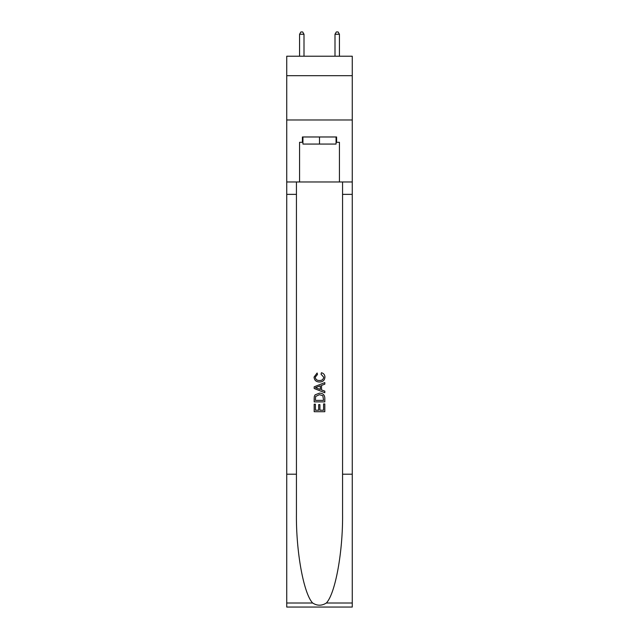 <?xml version="1.0" encoding="UTF-8"?>
<svg xmlns="http://www.w3.org/2000/svg" width="639" height="639" viewBox="0 0 639 639"><rect width="100%" height="100%" fill="white"/><g stroke="black" fill="none" stroke-linecap="round" stroke-linejoin="round"><path stroke-width="0.96" d="M352.265 75.698L352.265 56.216L286.735 56.216L286.735 75.698L352.265 75.698L352.265 119.98L286.735 119.98L286.735 75.698M336.058 136.978L336.058 144.063L302.942 144.063L302.942 136.978M319.5 136.978L319.5 144.063M323.582 403.936L323.582 410.198L319.907 410.198L323.582 410.198L323.582 403.936L324.812 403.936L324.812 411.7L314.18 411.7L314.18 404.207L314.18 411.7M318.677 404.615L318.677 410.198L315.41 410.198L318.677 410.198L318.677 404.615L319.907 404.615L319.907 410.198M315.099 394.83L314.332 396.38L315.099 394.83L319.436 393.169C322.839 393.153 324.628 394.79 324.812 398.081L324.812 401.891L314.18 401.891L314.18 398.257L314.18 401.891M321.409 372.737L321.058 374.23L321.409 372.737C323.661 373.32 324.836 374.766 324.947 377.074C324.66 380.333 322.815 381.978 319.42 381.994L319.42 381.994C316.153 381.93 314.364 380.293 314.045 377.098L317.136 373.008L317.455 374.502L315.275 377.178C315.586 379.47 316.968 380.58 319.412 380.501C321.896 380.628 323.334 379.534 323.717 377.21L321.058 374.23M326.353 603.008L352.265 603.008L352.265 607.05L286.735 607.05L286.735 474.21L296.432 474.21L296.432 513.708C295.961 551.449 303.621 593.623 312.647 603.008C317.216 605.924 321.776 605.924 326.353 603.008C335.379 593.623 343.039 551.449 342.568 513.708L342.568 181.971M314.18 386.811L314.18 388.496L324.812 392.713L314.18 388.496L314.18 386.811L324.812 382.585L314.18 386.811M342.568 474.21L352.265 474.21L352.265 119.98M286.735 474.21L286.735 119.98M296.432 181.971L296.432 474.21M352.265 603.008L352.265 474.21M286.735 181.971L299.571 181.971L299.571 142.297L302.942 142.297M336.058 142.297L336.593 142.297L336.593 136.978L302.407 136.978L302.407 142.297M336.593 142.297L339.429 142.297L339.429 181.971L352.265 181.971M299.571 181.971L339.429 181.971M324.812 382.585L324.812 384.175L321.537 385.389L321.537 389.918L324.812 391.124L324.812 392.713M317.367 388.376L320.315 389.463L320.315 385.836L315.41 387.649L317.367 388.376M320.315 385.836L320.315 389.463M314.18 398.257L314.332 396.38M322.831 395.693L323.582 400.389L322.831 395.693L319.412 394.67L315.626 396.484L315.41 400.389L323.582 400.389L315.41 400.389M314.18 404.207L315.41 404.207L315.41 410.198M304.004 56.216L304.004 34.25L299.571 34.25L299.571 56.216M299.571 34.25L300.905 31.95L302.67 31.95L304.004 34.25M339.429 56.216L339.429 34.25L334.996 34.25L334.996 56.216M334.996 34.25L336.33 31.95L338.095 31.95L339.429 34.25M342.568 194.368L352.265 194.368M296.432 194.368L286.735 194.368M286.735 603.008L312.647 603.008"/></g></svg>
